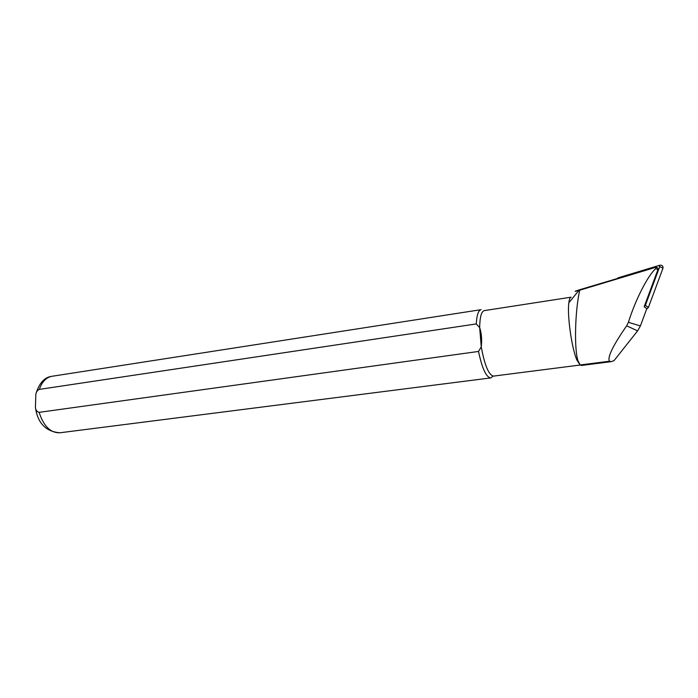 <?xml version="1.0" encoding="UTF-8"?>
<svg xmlns="http://www.w3.org/2000/svg" width="698" height="698" viewBox="0 0 698 698"><rect width="100%" height="100%" fill="white"/><g stroke="black" fill="none" stroke-linecap="round" stroke-linejoin="round"><path stroke-width="1.05" d="M616.805 278.816L655.675 267.29C657.411 267.255 658.153 268.067 657.9 269.716L644.167 306.754L646.819 308.629L640.389 325.949L637.606 330.878L614.022 360.639L611.186 361.66L581.39 365.464L580.186 364.967L578.04 360.936C573.904 348.826 575.178 309.423 579.768 290.185L578.886 290.42C573.625 291.834 573.878 291.607 579.637 289.749L616.919 278.65M579.768 290.185L655.378 267.421C656.364 267.5 656.504 267.884 655.806 268.59C648.006 275.204 635.424 299.721 628.401 322.319L626.656 325.826C612.888 345.658 607.164 357.455 609.485 361.224L611.186 361.66M580.029 364.818L576.967 360.194C571.81 348.86 567.038 315.182 568.835 302.827C569.28 299.268 570.039 297.383 571.112 297.182L484.307 310.61C481.402 311.413 479.858 317.075 479.666 327.589C481.559 333.33 482.082 339.752 481.254 346.854L478.514 351.443L39.132 412.344C37.029 411.89 35.799 410.276 35.424 407.484L35.842 394.091C36.383 391.718 37.544 390.156 39.332 389.388L476.263 323.924C476.795 315.051 478.409 310.296 481.088 309.659L51.914 376.292C46.199 377.374 42.011 381.736 39.332 389.388M580.239 365.01L493.582 376.1C488.792 375.21 484.682 365.455 481.254 346.854L479.666 327.589L476.263 323.924M492.963 376.213L490.755 377.915C486.227 377.365 482.152 368.544 478.514 351.443M659.872 265.223L618.201 277.804L660.09 265.161C662.323 265.127 663.275 266.165 662.952 268.276L648.381 307.495L646.671 309.031M658.929 265.676L659.767 266.514L645.362 305.34L648.381 307.495M618.201 277.804L616.77 278.86M644.193 306.675L645.362 305.34M655.806 268.59L657.9 269.716M628.401 322.319L640.389 325.949M626.656 325.826L637.606 330.878M490.755 377.915L59.915 432.777C50.553 433.03 43.616 426.225 39.132 412.344M609.485 361.224L580.186 364.967M662.952 268.276L659.767 266.514M576.967 360.194L578.031 360.945M568.835 302.827L578.886 290.42M59.915 432.777C45.876 431.643 37.709 423.215 35.424 407.501M35.842 394.091C39.114 383.15 44.471 377.217 51.914 376.292M658.991 265.659L660.09 265.161"/></g></svg>
